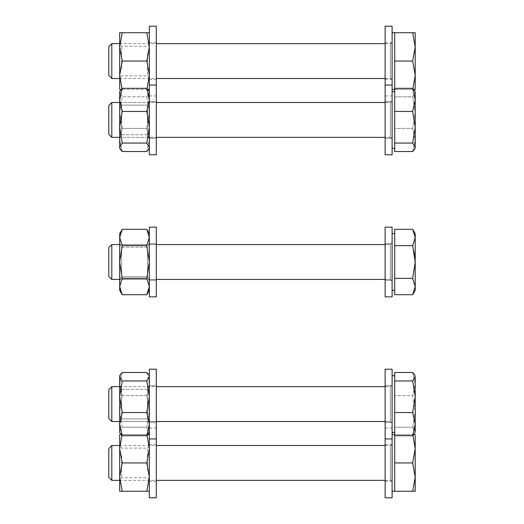 <?xml version="1.0" encoding="UTF-8"?>
<svg xmlns="http://www.w3.org/2000/svg" width="524" height="524" viewBox="0 0 524 524"><rect width="100%" height="100%" fill="white"/><g stroke="black" fill="none" stroke-linecap="round" stroke-linejoin="round"><path stroke-width="0.39" stroke-dasharray="2.62 1.97" d="M392.103 262L392.103 290.329L392.103 262M415.204 262L412.676 245.645L394.716 245.645L394.716 294.711L412.676 294.711L415.204 286.536L415.204 237.464L412.676 229.289L394.716 229.289L394.716 245.645L412.676 245.645L415.204 237.464L412.676 229.289L415.204 237.464L412.676 245.645L415.204 262L415.204 286.536L412.676 278.355L415.204 262L415.204 233.671L415.204 262L412.676 278.355L394.716 278.355L394.716 229.289L394.716 278.355L412.676 278.355L415.204 286.536L415.204 290.329L415.204 286.536L412.676 294.711L415.204 286.536L412.676 278.355L415.204 262L415.204 290.329M108.796 276.423L108.796 247.577L108.796 262L108.796 247.577L111.802 244.564L111.802 279.436L111.802 244.564L390.36 244.564L390.36 279.436L390.36 244.564L392.103 242.822L390.36 244.564L385.133 244.564M394.716 245.645L412.676 245.645L414.523 253.721M119.8 277.098L119.8 244.564L119.8 277.098M119.695 277.098L119.695 244.564L119.695 277.098M121.633 274.831L121.633 247.184L121.633 274.831M149.333 277.098L149.333 244.564L149.333 277.098M147.499 249.169L147.499 276.816L147.499 249.169M122.223 245.645L119.695 262L119.695 290.329L119.695 233.671L119.695 237.464L122.223 245.645L146.799 245.645L122.223 245.645L119.695 237.464L122.223 245.645L119.695 262L122.223 278.355L119.695 286.536L122.223 278.355L119.695 262L122.223 278.355L146.799 278.355L149.333 262L146.799 245.645L149.333 237.464L146.799 229.289L149.333 237.464L146.799 229.289L122.223 229.289L119.695 237.464L122.223 229.289L119.695 237.464L119.695 262L122.223 245.645L146.799 245.645L149.333 237.464L149.333 262L146.799 278.355L149.333 286.536L146.799 294.711L148.659 290.643M146.799 245.645L149.333 262L149.333 286.536L146.799 278.355L149.333 286.536L149.333 233.671L149.333 237.464L146.799 245.645L149.333 262L146.799 278.355L122.223 278.355L146.799 278.355M122.223 278.355L119.695 286.536L122.223 294.711L146.799 294.711L149.333 286.536L149.333 290.329L149.333 237.464L149.333 286.536M385.133 280.582L385.133 227.134L385.133 280.582M392.103 280.582L392.103 227.134L392.103 280.582M392.103 252.241L392.103 280.307L392.103 252.241M385.133 252.241L385.133 280.307L385.133 252.241M149.333 422.665L149.333 369.21L149.333 422.665M156.303 422.665L156.303 369.21L156.303 422.665M156.303 394.323L156.303 422.383L156.303 394.323M149.333 394.323L149.333 422.383L149.333 394.323M149.333 497.8L149.333 369.21L156.303 369.21L156.303 497.8M156.303 466.982L156.303 444.627L156.303 466.982M149.333 466.982L149.333 444.627L149.333 466.982M156.303 419.567L156.303 385.775L156.303 419.567M149.333 419.567L149.333 385.775L149.333 419.567M149.333 296.866L149.333 227.134L149.333 296.866L149.333 227.134L156.303 227.134L156.303 296.866M156.303 279.849L156.303 243.693L156.303 279.849M149.333 279.849L149.333 243.693L149.333 279.849M149.333 154.79L149.333 26.2M156.303 154.79L156.303 26.2M156.303 129.677L156.303 101.617L156.303 129.677M149.333 129.677L149.333 101.617L149.333 129.677M156.303 57.018L156.303 79.373L156.303 57.018M149.333 57.018L149.333 79.373L149.333 57.018M119.8 408.589L119.8 386.647L119.8 408.589M119.695 408.589L119.695 386.647L119.695 408.589M121.633 407.914L121.633 389.26L121.633 407.914M149.333 408.589L149.333 386.647L149.333 408.589M147.499 400.244L147.499 418.899L147.499 400.244M122.223 412.545L119.695 424.113L119.695 396.747L122.223 412.545L146.799 412.545L149.333 424.113L149.333 432.411L149.333 431.449L146.799 427.211L149.333 411.412L146.799 395.613L122.223 395.613L119.695 411.412L119.695 384.046L122.223 372.479L119.695 384.046L119.695 375.747L120.271 374.752L119.695 376.717L119.695 375.747L119.695 384.046L122.223 395.613L119.695 384.046L119.695 431.449L120.271 433.407L119.695 431.449L122.223 427.211L119.695 411.412L122.223 395.613L146.799 395.613L149.333 384.046L146.799 372.479L148.646 374.568M120.376 374.568L122.223 372.479L146.799 372.479L149.333 384.046L149.333 375.747L149.333 376.717L146.799 380.948L122.223 380.948L119.695 376.717L119.695 396.747L122.223 380.948M149.333 375.747L148.75 374.752L149.333 376.717L149.333 375.747L149.333 384.046L146.799 395.613L149.333 411.412L149.333 384.046L149.333 411.412L146.799 427.211L122.223 427.211L146.799 427.211L149.333 431.449L149.333 411.412L149.333 432.411L149.333 424.113L146.799 435.68L147.879 434.599L146.799 434.599L149.333 448.767L146.799 462.934L122.223 462.934L119.695 448.767L119.695 480.364L119.695 434.599L149.333 434.599L149.333 448.767L149.333 434.599M146.799 412.545L149.333 396.747L146.799 380.948M119.695 432.411L119.695 424.113L122.223 435.68L146.799 435.68M122.223 435.68L121.142 434.599L146.799 434.599M149.333 396.747L149.333 424.113L149.333 396.747M119.8 454.216L119.8 480.364L119.8 454.216M121.633 455.52L121.633 477.75L121.633 455.52M149.333 454.216L149.333 480.364L149.333 454.216M147.499 470.342L147.499 448.112L147.499 470.342M122.223 434.599L119.695 448.767L119.695 477.095L122.223 462.934M122.223 491.263L119.695 491.263L119.695 477.095L122.223 491.263L146.799 491.263L149.333 477.095L146.799 462.934M146.799 491.263L149.333 491.263L149.333 448.767L149.333 491.263M119.8 387.243L119.8 421.512L119.8 387.243M119.695 387.243L119.695 421.512L119.695 387.243M121.633 389.764L121.633 418.899L121.633 389.764M149.333 387.243L149.333 421.512L149.333 387.243M147.499 418.394L147.499 389.26L147.499 418.394M119.695 411.412L122.223 427.211L119.695 431.449L119.695 411.412M148.75 433.407L149.333 431.449M149.333 237.464L149.333 233.671L149.333 237.464M119.695 290.329L119.695 233.671L122.223 229.289M119.8 115.411L119.8 137.353L119.8 115.411M119.695 115.411L119.695 137.353L119.695 115.411M121.633 116.086L121.633 134.74L121.633 116.086M149.333 115.411L149.333 137.353L149.333 115.411M147.499 123.756L147.499 105.101L147.499 123.756M146.799 88.32L149.333 99.888L146.799 111.455L149.333 127.253L149.333 91.589L146.799 88.32L122.223 88.32L120.271 90.593L119.695 92.552L122.223 96.789L119.695 112.588L122.223 128.387L146.799 128.387L149.333 139.954L146.799 151.521L149.333 139.954L149.333 148.253L149.333 147.283L148.75 149.248M122.223 151.521L119.695 139.954L119.695 148.253L119.695 139.954L122.223 128.387L119.695 139.954L122.223 151.521L146.799 151.521M149.333 92.552L148.75 90.593L149.333 92.552L146.799 96.789L149.333 112.588L146.799 128.387L149.333 112.588L149.333 139.954L146.799 128.387L122.223 128.387L119.695 112.588L119.695 91.589L119.695 92.552L122.223 96.789L146.799 96.789L149.333 112.588L149.333 91.589L149.333 148.253L149.333 127.253L146.799 143.052L149.333 147.283L149.333 91.589M119.695 92.552L119.695 139.954L119.695 112.588L122.223 96.789L146.799 96.789L148.75 94.517M385.133 396.36L385.133 438.948L385.133 396.36M392.103 396.36L392.103 438.948L392.103 396.36M392.103 408.131L392.103 385.775L392.103 408.131M385.133 408.131L385.133 385.775L385.133 408.131M385.133 497.8L385.133 369.21M392.103 497.8L392.103 369.21M392.103 478.419L392.103 444.627L392.103 478.419M385.133 478.419L385.133 444.627L385.133 478.419M392.103 421.931L392.103 385.775L392.103 421.931M385.133 421.931L385.133 385.775L385.133 421.931M392.103 227.134L392.103 296.866L385.133 296.866L385.133 227.134M385.133 85.052L392.103 85.052L392.103 154.79L392.103 85.052L392.103 154.79L385.133 154.79L385.133 26.2M392.103 115.87L392.103 138.225L392.103 115.87M385.133 115.87L385.133 138.225L385.133 115.87M392.103 417.641L392.103 384.904L392.103 417.641M392.103 424.113L392.103 375.747L392.103 424.113M412.676 372.479L415.204 384.046L412.676 372.479L394.716 372.479L394.716 435.68L394.716 372.479L394.716 435.68L412.676 435.68L415.204 424.113L415.204 432.411L415.204 411.412L412.676 427.211L414.628 429.484M108.796 418.506L108.796 389.653L108.796 393.878L108.796 389.653L111.802 386.647L111.802 421.512L111.802 386.647L390.36 386.647L390.36 421.512L390.36 386.647L390.36 421.512L390.36 386.647L392.103 384.904L390.36 386.647L385.133 386.647M414.628 433.407L415.204 431.449L412.676 427.211L394.716 427.211L412.676 427.211L415.204 411.412L412.676 395.613L394.716 395.613L412.676 395.613L415.204 411.412L415.204 384.046L412.676 395.613L415.204 384.046L415.204 375.747L415.204 424.113L412.676 412.545L415.204 396.747L415.204 431.449L414.477 433.662M415.204 396.747L412.676 380.948L415.204 376.717L414.477 374.496M394.716 435.68L394.716 434.599L415.204 434.599L415.204 448.767L412.676 434.599L413.757 434.599L412.676 435.68M394.716 412.545L412.676 412.545M394.716 380.948L412.676 380.948M385.133 480.364L390.36 480.364A1.742 1.742 0 0 1 392.103 482.106L392.103 443.756L392.103 482.106M385.133 445.498L390.36 445.498A1.742 1.742 0 0 0 392.103 443.756M392.103 491.263L392.103 434.599L392.103 491.263M412.945 435.431L412.676 434.599L394.716 434.599L394.716 491.263L394.716 448.767L394.716 491.263L412.676 491.263L415.204 477.095L415.204 491.263L412.676 491.263M149.333 480.364L147.499 477.75L121.633 477.75L119.695 480.364L156.303 480.364M149.333 445.498L147.499 448.112L121.633 448.112L119.695 445.498L156.303 445.498M111.802 480.364L111.802 445.498M108.796 477.357L108.796 448.505M415.204 448.767L415.204 477.095L412.676 462.934L415.204 448.767M394.716 462.934L412.676 462.934M111.802 421.512L111.802 386.647M415.204 431.449L415.204 432.411M415.204 384.046L415.204 375.747L414.628 374.752M111.802 279.436L111.802 244.564M412.676 229.289L415.204 233.671L415.204 237.464L412.676 245.645M394.716 278.355L412.676 278.355M392.103 106.359L392.103 139.096L392.103 106.359M392.103 99.888L392.103 148.253L392.103 99.888M412.676 32.737L415.204 32.737L415.204 46.905L412.676 32.737L394.716 32.737L394.716 151.521L394.716 99.888L394.716 151.521L412.676 151.521L415.204 139.954L415.204 148.253L415.204 147.283L412.676 143.052L415.204 127.253L415.204 147.283L414.628 149.248L412.676 151.521L415.204 139.954L415.204 112.588L412.676 96.789L415.204 92.552L415.204 112.588L415.204 92.552L414.536 90.436M108.796 130.122L108.796 105.494L108.796 130.122M111.802 132.251L111.802 102.488L111.802 132.251M414.628 90.593L415.204 91.589L415.204 127.253L412.676 111.455L415.204 99.888L412.676 88.32L413.757 89.401L412.676 89.401L415.204 75.233L412.676 61.066L415.204 46.905L415.204 89.401L412.676 89.401L412.945 88.569M415.204 148.253L415.204 139.954L412.676 128.387L415.204 112.588L412.676 128.387L415.204 139.954L415.204 112.588L412.676 96.789L394.716 96.789L394.716 139.954L394.716 128.387L412.676 128.387L394.716 128.387L394.716 96.789L412.676 96.789L415.204 92.552M156.303 104.433L156.303 138.225L156.303 104.433M149.333 104.433L149.333 138.225L149.333 104.433M119.8 69.784L119.8 43.636L119.8 69.784M121.142 89.401L119.695 89.401L119.695 32.737L122.223 32.737L119.695 46.905L122.223 61.066L119.695 75.233L119.695 78.502L119.695 43.636L119.695 75.233L122.223 89.401L149.333 89.401L149.333 75.233L147.074 88.569M121.633 68.48L121.633 46.25L121.633 68.48M149.333 69.784L149.333 43.636L149.333 69.784M147.499 53.658L147.499 75.888L147.499 53.658M147.879 89.401L122.223 89.401L121.954 88.569M149.333 32.737L149.333 46.905L149.333 32.737L146.799 32.737L149.333 46.905L146.799 61.066L149.333 75.233L149.333 89.401M122.223 32.737L146.799 32.737M122.223 61.066L146.799 61.066M149.333 46.905L149.333 75.233L149.333 46.905M119.8 136.757L119.8 102.488L119.8 136.757M119.695 136.757L119.695 102.488L119.695 136.757M121.633 134.236L121.633 105.101L121.633 134.236M149.333 136.757L149.333 102.488L149.333 136.757M147.499 105.606L147.499 134.74L147.499 105.606M122.223 88.32L119.695 99.888L122.223 111.455L146.799 111.455M122.223 111.455L119.695 127.253L122.223 143.052L146.799 143.052M122.223 143.052L119.695 147.283L120.271 149.248M119.695 148.253L119.695 91.589L120.271 90.593M392.103 85.052L392.103 26.2M392.103 45.581L392.103 79.373L392.103 45.581M385.133 45.581L385.133 79.373L385.133 45.581M392.103 102.069L392.103 138.225L392.103 102.069M385.133 102.069L385.133 138.225L385.133 102.069M385.133 43.636L390.36 43.636A1.742 1.742 0 0 0 392.103 41.894L392.103 80.244L392.103 41.894M385.133 78.502L390.36 78.502A1.742 1.742 0 0 1 392.103 80.244M392.103 32.737L392.103 89.401L392.103 32.737M108.796 75.495L108.796 46.643M111.802 78.502L111.802 43.636M149.333 43.636L147.499 46.25L121.633 46.25L119.695 43.636L156.303 43.636M149.333 78.502L147.499 75.888L121.633 75.888L119.695 78.502L156.303 78.502M394.716 89.401L412.676 89.401L394.716 89.401M394.716 61.066L412.676 61.066M108.796 134.347L108.796 105.494L111.802 102.488L390.36 102.488L390.36 137.353L390.36 102.488L390.36 137.353L390.36 102.488L392.103 100.746L390.36 102.488L385.133 102.488M111.802 137.353L111.802 102.488M394.716 92.552L394.716 99.888L394.716 92.552M394.716 88.32L412.676 88.32M394.716 111.455L412.676 111.455M394.716 143.052L412.676 143.052M390.36 445.498L390.36 480.364L390.36 445.498M390.36 78.502L390.36 43.636L390.36 78.502M119.695 279.436L156.303 279.436L119.695 279.436L121.633 276.816L147.499 276.816L149.333 279.436L147.499 276.816L121.633 276.816L119.695 279.436M385.133 279.436L390.36 279.436L392.103 281.178L390.36 279.436L385.133 279.436M392.103 233.671L394.716 233.671M121.633 247.184L147.499 247.184L149.333 244.564L147.499 247.184L121.633 247.184L119.695 244.564L121.633 247.184M149.333 233.671L146.799 229.289M385.133 243.693L392.103 243.693L385.133 243.693M385.133 280.307L392.103 280.307L385.133 280.307M149.333 438.948L156.303 438.948M149.333 385.775L156.303 385.775L149.333 385.775M149.333 422.383L156.303 422.383L149.333 422.383M149.333 444.627L156.303 444.627M149.333 481.235L156.303 481.235M149.333 428.062L156.303 428.062M149.333 280.307L156.303 280.307L149.333 280.307M149.333 243.693L156.303 243.693L149.333 243.693M149.333 138.225L156.303 138.225L149.333 138.225M149.333 101.617L156.303 101.617L149.333 101.617M149.333 79.373L156.303 79.373M149.333 42.765L156.303 42.765M149.333 95.938L156.303 95.938M119.695 421.512L121.633 418.899L147.499 418.899L149.333 421.512L147.499 418.899L121.633 418.899L119.695 421.512L156.303 421.512L119.695 421.512M121.633 389.26L147.499 389.26L149.333 386.647L147.499 389.26L121.633 389.26L119.695 386.647L121.633 389.26M119.695 102.488L121.633 105.101L147.499 105.101L149.333 102.488L147.499 105.101L121.633 105.101L119.695 102.488L156.303 102.488M121.633 134.74L147.499 134.74L149.333 137.353L147.499 134.74L121.633 134.74L119.695 137.353L156.303 137.353L119.695 137.353L121.633 134.74M385.133 438.948L392.103 438.948M385.133 385.775L392.103 385.775L385.133 385.775M385.133 422.383L392.103 422.383L385.133 422.383M385.133 444.627L392.103 444.627M385.133 481.235L392.103 481.235M385.133 428.062L392.103 428.062M385.133 138.225L392.103 138.225L385.133 138.225M385.133 101.617L392.103 101.617L385.133 101.617M385.133 421.512L390.36 421.512L392.103 423.254L390.36 421.512L385.133 421.512M392.103 375.747L394.716 375.747M119.695 386.647L156.303 386.647M119.695 244.564L156.303 244.564M390.36 137.353L392.103 139.096L390.36 137.353L385.133 137.353L390.36 137.353M149.333 85.052L156.303 85.052M385.133 79.373L392.103 79.373M385.133 42.765L392.103 42.765M385.133 95.938L392.103 95.938M392.103 91.589L394.716 91.589"/><path stroke-width="0.79" d="M414.523 253.721L415.204 262L415.204 233.671L412.676 229.289L415.204 237.464L412.676 245.645L415.204 262L412.676 278.355L415.204 286.536L415.204 262M148.659 290.643L149.333 286.536L146.799 294.711L122.223 294.711L119.695 286.536L120.382 290.689M120.363 290.637L119.695 286.536L119.695 290.329L122.223 294.711L119.695 290.329M149.333 455.212L149.333 497.8L156.303 497.8L156.303 369.21L149.333 369.21L149.333 455.212M149.333 227.134L149.333 296.866L156.303 296.866L156.303 227.134L149.333 227.134M149.333 85.052L149.333 154.79L156.303 154.79L156.303 26.2L149.333 26.2L149.333 85.052L156.303 85.052M148.646 374.568L146.799 372.479L122.223 372.479L120.376 374.568M149.333 434.599L147.879 434.599L149.333 431.449M121.876 435.68L119.695 448.767L119.695 491.263L122.223 491.263L119.695 477.102L122.223 462.934L119.695 448.767L119.695 434.599L121.142 434.599L120.271 433.407L122.223 435.68L146.799 435.68L148.75 433.407M149.333 491.263L146.799 491.263L149.333 477.095L146.799 462.934L149.333 448.767L147.146 435.68M122.223 491.263L146.799 491.263M122.223 462.934L146.799 462.934M146.799 435.68L149.333 424.113L146.799 412.545L149.333 396.747L146.799 380.948L149.333 376.717L148.75 374.752L149.333 375.747M122.223 435.68L119.695 424.113L122.223 412.545L146.799 412.545M122.223 412.545L119.695 396.747L122.223 380.948L146.799 380.948M122.223 380.948L119.695 376.717L120.271 374.752L119.695 375.747L119.695 432.411L120.271 433.407L119.695 432.411M122.223 278.355L119.695 262L119.695 286.536L122.223 278.355L146.799 278.355L149.333 286.536M146.799 278.355L149.333 262L146.799 245.645L149.333 237.464L146.799 229.289L122.223 229.289L119.695 237.464L119.695 262L122.223 245.645L146.799 245.645M122.223 245.645L119.695 237.464L119.695 233.671L122.223 229.289M120.396 149.464L122.223 151.521L146.799 151.521L148.75 149.248L149.333 147.283L146.799 143.052L122.223 143.052L119.695 147.283L120.271 149.248L119.695 147.283L119.695 127.253L122.223 143.052M122.223 151.521L119.695 148.253M122.223 111.455L119.695 99.888L119.695 127.253L122.223 111.455L146.799 111.455L149.333 127.253L146.799 143.052M146.799 111.455L149.333 99.888L146.799 88.32L149.333 91.589M122.223 88.32L119.695 91.589L119.695 99.888L122.223 88.32L146.799 88.32M385.133 438.948L385.133 497.8L392.103 497.8L392.103 369.21L385.133 369.21L385.133 438.948L392.103 438.948M385.133 227.134L385.133 296.866L392.103 296.866L392.103 227.134L385.133 227.134L392.103 227.134M385.133 85.052L385.133 154.79L392.103 154.79L392.103 26.2L385.133 26.2L385.133 85.052L392.103 85.052M415.204 384.046L415.204 396.747L415.204 376.717L412.676 380.948L415.204 396.747L412.676 412.545L415.204 424.113L415.204 396.747M414.628 429.484L415.204 431.449M414.477 374.496L412.676 372.479L414.628 374.752L415.204 376.717L414.628 374.752M414.477 433.662L413.757 434.599L415.204 434.599L415.204 448.767L412.676 462.934L415.204 477.095L415.204 448.767L412.945 435.431M392.103 491.263L394.716 491.263L394.716 372.479L412.676 372.479M392.103 434.599L394.716 434.599M111.802 480.364L111.802 445.498L108.796 448.505L108.796 477.357L111.802 480.364L119.695 480.364M156.303 480.364L385.133 480.364M111.802 445.498L119.695 445.498M156.303 445.498L385.133 445.498M415.204 491.263L415.204 477.095L412.676 491.263L415.204 491.263M394.716 491.263L412.676 491.263M394.716 462.934L412.676 462.934M111.802 386.647L108.796 389.653L108.796 418.506L111.802 421.512L119.695 421.512L111.802 421.512L111.802 386.647L119.695 386.647M415.204 432.411L415.204 424.113L412.676 435.68L414.628 433.407M394.716 435.68L412.676 435.68M394.716 412.545L412.676 412.545M394.716 380.948L412.676 380.948M111.802 244.564L108.796 247.577L108.796 276.423L111.802 279.436L119.695 279.436L111.802 279.436L111.802 244.564L119.695 244.564M415.204 290.329L412.676 294.711L415.204 290.329L415.204 286.536L412.676 294.711L394.716 294.711L394.716 229.289L412.676 229.289M394.716 278.355L412.676 278.355M394.716 245.645L412.676 245.645M111.802 102.488L108.796 105.494L108.796 134.347L111.802 137.353L119.695 137.353L111.802 137.353L111.802 102.488L119.695 102.488M415.204 148.253L414.628 149.248L415.204 147.283L414.628 149.248L412.676 151.521L394.716 151.521L394.716 88.32L412.676 88.32L415.204 99.888L415.204 91.589L412.676 88.32M415.204 127.253L415.204 99.888L412.676 111.455L415.204 127.253L412.676 143.052L415.204 147.283L415.204 127.253M394.716 111.455L412.676 111.455M394.716 143.052L412.676 143.052M146.799 61.066L149.333 46.905L146.799 32.737L122.223 32.737L119.695 46.905L122.223 61.066L146.799 61.066L149.333 75.233L147.074 88.569M149.333 89.401L147.879 89.401M121.954 88.569L119.695 75.233L119.695 89.401L121.142 89.401M122.223 32.737L119.695 32.737L119.695 75.233L122.223 61.066M146.799 32.737L149.333 32.737M120.271 90.593L119.695 92.552M149.333 92.552L148.75 94.517M148.626 149.464L146.799 151.521M392.103 32.737L412.676 32.737L415.204 46.905L415.204 32.737L412.676 32.737M392.103 89.401L394.716 89.401M111.802 43.636L111.802 78.502L108.796 75.495L108.796 46.643L111.802 43.636L119.695 43.636M156.303 43.636L385.133 43.636M111.802 78.502L119.695 78.502M156.303 78.502L385.133 78.502M394.716 88.32L394.716 32.737M414.536 90.436L413.757 89.401L415.204 89.401L415.204 46.905L412.676 61.066L415.204 75.233L412.945 88.569M394.716 61.066L412.676 61.066M414.628 90.593L415.204 92.552M392.103 290.329L394.716 290.329L392.103 290.329M156.303 279.436L385.133 279.436L156.303 279.436M149.333 290.329L146.799 294.711L149.333 290.329M149.333 438.948L156.303 438.948M149.333 233.671L146.799 229.289M149.333 148.253L148.75 149.248L149.333 148.253M385.133 369.21L392.103 369.21M392.103 432.411L394.716 432.411L392.103 432.411M156.303 421.512L385.133 421.512L156.303 421.512M392.103 375.747L394.716 375.747M156.303 386.647L385.133 386.647M108.796 418.506L111.802 421.512M392.103 233.671L394.716 233.671M156.303 244.564L385.133 244.564M108.796 276.423L111.802 279.436M392.103 91.589L394.716 91.589M156.303 102.488L385.133 102.488M156.303 137.353L385.133 137.353L156.303 137.353M392.103 148.253L394.716 148.253L392.103 148.253M149.333 154.79L156.303 154.79M149.333 296.866L156.303 296.866M108.796 134.347L111.802 137.353"/></g></svg>
